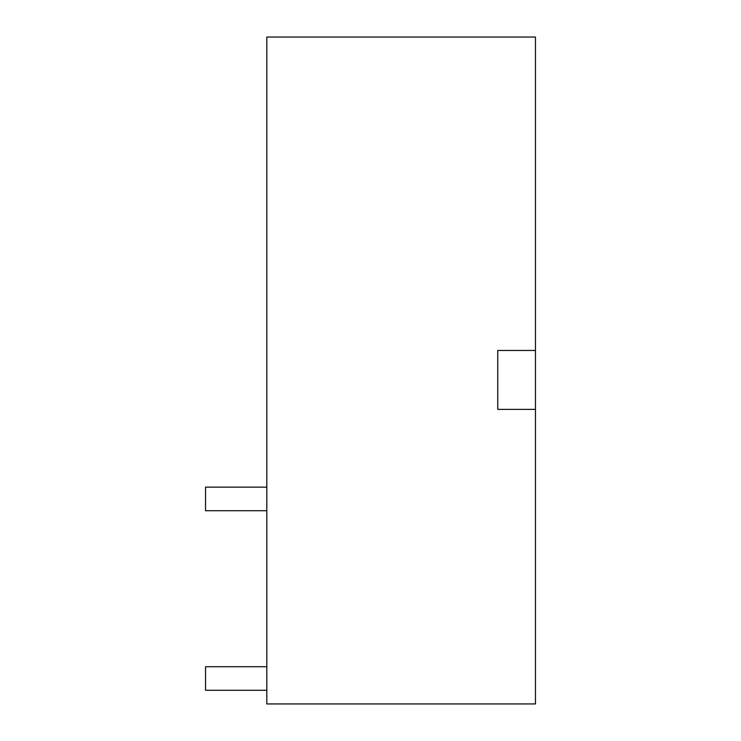 <?xml version="1.0" encoding="UTF-8"?>
<svg xmlns="http://www.w3.org/2000/svg" width="741" height="741" viewBox="0 0 741 741"><rect width="100%" height="100%" fill="white"/><g stroke="black" fill="none" stroke-linecap="round" stroke-linejoin="round"><path stroke-width="1.11" d="M535.456 350.465L535.456 703.95L266.816 703.95L266.816 37.05L535.456 37.05L535.456 350.465L497.757 350.465L497.757 409.384L497.757 350.465M535.456 409.384L497.757 409.384M266.816 510.716L205.544 510.716L205.544 487.152L266.816 487.152M266.816 666.715L205.544 666.715L205.544 690.279L266.816 690.279"/></g></svg>
